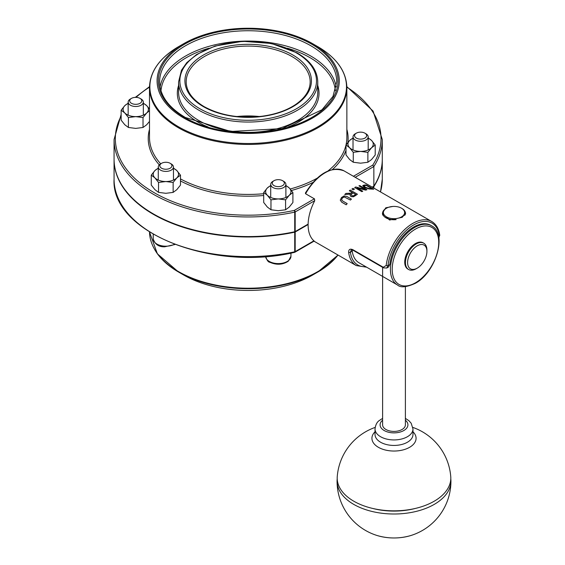 <?xml version="1.0" encoding="UTF-8"?>
<svg xmlns="http://www.w3.org/2000/svg" width="565" height="565" viewBox="0 0 565 565"><rect width="100%" height="100%" fill="white"/><g stroke="black" fill="none" stroke-linecap="round" stroke-linejoin="round"><path stroke-width="0.85" d="M407.598 262.548A13.666 7.889 -60 0 1 417.26 245.817A13.666 7.889 -60 0 1 426.921 251.397A13.666 7.889 -60 0 1 417.26 268.128A13.666 7.889 -60 0 1 407.598 262.548M426.921 251.397L426.921 250.154A15.184 8.765 120 0 0 423.778 243.204A15.184 8.765 120 0 0 412.076 247.272A15.184 8.765 120 0 0 405.451 262.548A15.184 8.765 120 0 0 408.594 269.498A15.184 8.765 120 0 0 416.186 268.749L417.26 268.128M408.594 269.498L407.881 269.088A15.184 8.765 -60 0 1 407.881 251.559A15.184 8.765 -60 0 1 423.065 242.795L423.778 243.204M402.054 208.52L401.517 208.217A10.629 6.137 180 0 1 401.517 216.889A10.629 6.137 180 0 1 386.488 216.889A10.629 6.137 180 0 1 386.488 208.217A10.629 6.137 180 0 1 401.517 208.217L402.054 208.52A11.385 6.575 0 0 1 405.388 213.174A11.385 6.575 0 0 1 404.745 215.35M386.488 208.217L385.952 208.52A11.385 6.575 0 0 0 382.611 213.174A11.385 6.575 0 0 0 396.107 219.63M305.601 193.76A37.954 21.915 -60 0 1 344.092 170.898C330.744 166.082 317.841 173.462 305.397 193.032L305.601 193.76L314.55 198.922L314.634 200.935A37.954 21.915 120 0 0 314.634 241.432L314.027 241.177M352.278 249.956L352.221 251.135A34.161 19.726 120 0 0 359.029 262.796L397.499 285.007C400.543 287.825 406.447 287.281 415.211 283.376C435.728 272.655 447.642 233.62 431.66 225.838A34.161 19.726 120 0 0 405.331 234.991A34.161 19.726 120 0 0 390.422 269.371A34.161 19.726 120 0 0 397.499 285.007M431.66 225.838L430.763 225.322A34.161 19.726 120 0 0 406.122 232.78A34.161 19.726 120 0 0 389.793 264.568L388.501 267.026L386.743 268.036L387.986 265.606A36.69 21.18 -60 0 1 413.679 224.948A36.69 21.18 -60 0 1 439.379 235.937L438.821 237.914M438.518 238.148L439.74 235.259A1.264 0.826 172.6 0 1 439.379 235.937L438.56 236.41M439.74 235.259C438.871 228.797 436.208 224.213 431.766 221.522A37.954 21.915 120 0 0 404.257 229.934A37.954 21.915 120 0 0 386.206 265.465A1.264 0.622 6.4 0 0 387.986 265.606L389.793 264.568M386.206 265.465L383.282 267.259A1.264 0.727 120 0 0 383.543 267.874A1.264 0.727 120 0 0 383.557 267.881M383.282 267.259L352.864 249.695C350.053 248.508 348.64 249.384 348.633 252.315A1.264 0.826 -7.4 0 0 350.413 252.181L351.218 250.005L353.125 250.309L383.543 267.874L386.764 268.022M347.178 203.619L347.178 203.64A37.954 21.915 120 0 0 346.232 204.798L341.761 202.221L340.264 200.123L341.761 202.199L346.232 204.777A37.982 21.929 -60 0 1 347.178 203.619L342.694 201.027L341.578 199.84L342.326 197.997L344.24 196.931L350.455 200.038A37.982 21.929 -60 0 1 351.409 199.106L351.409 199.127A37.954 21.915 120 0 0 350.455 200.059L344.24 196.959L342.326 198.018L341.578 199.869M340.264 200.18L341.514 197.531L344.078 195.935L346.945 196.528L351.409 199.106M362.744 191.217L362.744 191.238A37.954 21.915 120 0 0 361.861 191.655A37.982 21.929 -60 0 1 362.744 191.217L357.08 187.947L365.633 190.115A37.982 21.929 -60 0 1 366.982 189.727A37.954 21.915 120 0 0 365.633 190.137L357.391 188.039M361.861 191.655L354.7 187.524L361.861 191.655M365.032 189.381L358.937 185.857L365.11 189.402L355.766 187.008A37.982 21.929 120 0 0 354.7 187.502L354.7 187.524M373.656 189.211L366.501 185.08A37.982 21.929 120 0 0 364.856 184.967L362.892 185.447L364.432 187.418L368.896 188.922L372.024 189.098A37.982 21.929 -60 0 1 373.656 189.211L373.656 189.233A37.954 21.915 120 0 0 372.024 189.12L368.896 188.943L364.432 187.439L362.808 185.737M357.426 194.212L357.426 194.233A37.954 21.915 120 0 0 355.583 195.554L353.386 196.797L351.006 196.592L350.067 195.179L351.006 196.571L353.386 196.775L355.583 195.532A37.982 21.929 -60 0 1 357.426 194.212L350.272 190.08A37.982 21.929 120 0 0 349.318 190.744L352.172 192.39A37.982 21.929 120 0 0 351.077 193.195L345.971 193.407A37.982 21.929 120 0 0 344.735 194.515L350.392 194.099L350.067 195.158M350.378 194.127L344.735 194.515M352.15 192.397L349.318 190.765M353.287 189.833L351.917 189.042L353.287 189.833A37.954 21.915 120 0 1 354.439 189.162L353.069 188.357A37.982 21.929 120 0 0 351.917 189.021L351.917 189.042M405.098 211.691L405.642 213.288L402.231 217.306L389.56 220.032L382.364 213.288L385.768 207.8L392.816 206.458M313.9 240.824L295.177 251.63L295.177 232.003A1.264 0.727 180 0 1 294.725 232.173L294.725 251.799A1.264 0.36 77.9 0 1 294.549 252.35A1.264 1.264 0 0 0 294.916 252.209A1.264 0.727 -120 0 0 295.177 251.63A1.264 0.727 180 0 1 294.725 251.799A134.11 77.426 180 0 1 114.066 179.19L114.066 159.556A134.11 77.426 0 0 0 294.725 232.173M295.177 232.003L308.116 224.531M121.136 114.49L114.066 139.52L114.066 159.146A134.11 77.426 0 0 0 294.725 231.763A1.264 0.727 0 0 0 295.177 231.594L295.177 211.967A1.264 0.727 -120 0 0 294.287 210.413A1.264 0.36 77.9 0 1 294.725 212.136A1.264 0.727 0 0 0 295.177 211.967L314.762 200.66M346.861 87.137A132.846 76.699 180 0 1 372.766 165.107L373.853 166.541L373.853 186.168L372.194 187.128M308.123 224.114L295.177 231.594M366.982 189.727L359.827 185.595A37.982 21.929 120 0 0 358.937 185.836L358.937 185.857M371.156 188.625L368.839 188.456L365.435 187.248L364.086 185.998L365.647 185.44A37.982 21.929 -60 0 1 366.374 185.468L371.883 188.646A37.982 21.929 120 0 0 371.156 188.625M366.374 185.468L366.374 185.489A37.954 21.915 120 0 0 365.647 185.461L364.143 185.829M371.834 188.646L366.374 185.489M354.707 195.102L353.33 195.85L351.924 195.674L351.204 194.692L352.129 193.463A37.982 21.929 -60 0 1 352.963 192.849L355.653 194.402A37.982 21.929 120 0 0 354.707 195.102M352.963 192.849L352.963 192.87A37.954 21.915 120 0 0 352.129 193.484L351.204 194.734M355.639 194.409L352.963 192.87M353.287 189.812A37.982 21.929 -60 0 1 354.439 189.148M372.554 187.333L373.853 186.584A134.11 77.426 0 0 0 382.286 159.556A134.11 77.426 0 0 0 382.286 159.351M373.853 186.584L373.853 188.081M373.853 186.168A134.11 77.426 0 0 0 382.286 159.146L382.286 139.52L373.07 111.058L346.853 86.671M338.004 255.041A98.317 56.761 180 0 1 317.7 272.104L312.593 275.049A91.092 52.594 180 0 1 183.766 275.049A91.092 52.594 180 0 1 183.759 275.049L178.66 272.104A98.317 56.761 180 0 1 153.998 248.261M183.766 118.029A91.092 52.594 180 0 1 183.759 43.653A91.092 52.594 180 0 1 312.593 43.653A91.092 52.594 180 0 1 312.586 118.029A91.092 52.594 180 0 1 183.766 118.029M450.792 478.816A56.931 32.869 180 0 1 450.934 481.14A56.931 32.869 180 0 1 440.806 499.848A56.931 32.869 180 0 1 377.025 512.511A56.931 32.869 180 0 1 337.065 481.14A56.931 32.869 180 0 1 337.206 478.816M375.146 427.415A56.931 56.931 0 0 0 337.256 476.493A56.804 32.798 0 0 0 375.782 509.107A56.804 32.798 0 0 0 440.707 496.713A56.804 32.798 0 0 0 450.743 476.493A56.931 56.931 0 0 0 412.853 427.415M382.611 267.337L382.611 424.838A11.385 6.575 0 0 0 390.606 431.116A11.385 6.575 0 0 0 403.361 428.581A11.385 6.575 0 0 0 405.388 424.838L405.388 286.674M372.625 508.429A51.874 29.945 0 0 0 415.374 508.429M270.713 185.779A12.649 7.303 0 0 0 267.358 187.954A12.649 7.303 0 0 0 267.33 195.257L263.693 192.524L263.693 202.454L267.33 207.037L270.967 209.77L278.27 210.703L285.579 209.792L289.245 207.065L292.91 202.496L292.91 192.566L289.245 195.285A12.649 7.303 0 0 0 289.273 187.983A12.649 7.303 0 0 0 285.89 185.779M263.693 192.524L267.358 187.954L271.031 185.228M285.636 185.249L289.273 187.983L292.91 192.566M278.27 198.922L270.967 199.84L267.33 195.257A12.649 7.303 0 0 0 278.27 198.922A12.649 7.303 0 0 0 289.245 195.285L285.579 199.855L278.27 198.922M285.579 199.855L285.579 209.792M270.967 199.84L270.967 209.77M274.032 180.687L272.937 181.316A7.592 4.386 0 0 0 270.713 184.416A7.592 4.386 0 0 0 273.87 187.976A7.592 4.386 0 0 0 281.766 188.315A7.592 4.386 0 0 0 285.89 184.416A7.592 4.386 0 0 0 283.672 181.316L282.571 180.687A6.038 3.489 180 0 1 282.903 185.412A6.038 3.489 180 0 1 274.774 185.977A6.038 3.489 180 0 1 274.032 180.687A6.038 3.489 180 0 1 282.571 180.687M345.999 145.007L345.999 154.937L349.636 159.514L353.273 162.247L360.576 163.186L367.879 162.268L371.551 159.549L375.216 154.98L375.216 145.043L371.551 147.769L367.879 152.338L360.576 151.406L353.273 152.317L349.636 147.74L345.999 145.007L349.664 140.438A12.649 7.303 0 0 0 349.636 147.74A12.649 7.303 0 0 0 360.576 151.406A12.649 7.303 0 0 0 371.551 147.769A12.649 7.303 0 0 0 371.579 140.466A12.649 7.303 0 0 0 368.196 138.256M353.019 138.256A12.649 7.303 0 0 0 349.664 140.438L353.337 137.712M367.942 137.733L371.579 140.466L375.216 145.043M367.879 152.338L367.879 162.268M353.273 152.317L353.273 162.247M356.338 133.163L355.237 133.799A7.592 4.386 0 0 0 353.019 136.9A7.592 4.386 0 0 0 363.726 140.897A7.592 4.386 0 0 0 368.196 136.9A7.592 4.386 0 0 0 365.979 133.799L364.877 133.163A6.038 3.489 180 0 1 363.09 138.813A6.038 3.489 180 0 1 355.639 137.613A6.038 3.489 180 0 1 356.338 133.163A6.038 3.489 180 0 1 364.877 133.163M149.492 110.747L146.688 112.986L143.016 117.555L135.713 116.623L128.41 117.534L124.773 112.951L121.136 110.217L121.136 120.147L124.773 124.731L128.41 127.464L135.713 128.396L143.016 127.485L146.688 124.759L149.492 121.418M128.156 103.473A12.649 7.303 0 0 0 124.801 105.648A12.649 7.303 0 0 0 124.773 112.951A12.649 7.303 0 0 0 135.713 116.623A12.649 7.303 0 0 0 146.688 112.986A12.649 7.303 0 0 0 146.716 105.676L149.492 109.024M143.079 102.943L146.716 105.676A12.649 7.303 0 0 0 143.333 103.473M121.136 110.217L124.801 105.648L128.474 102.922M128.41 117.534L128.41 127.464M143.016 117.555L143.016 127.485M131.476 98.381L130.374 99.016A7.592 4.386 0 0 0 128.156 102.11A7.592 4.386 0 0 0 138.863 106.107A7.592 4.386 0 0 0 143.333 102.11A7.592 4.386 0 0 0 141.116 99.016L140.014 98.381A6.038 3.489 180 0 1 140.014 103.31A6.038 3.489 180 0 1 131.476 103.31A6.038 3.489 180 0 1 131.476 98.381A6.038 3.489 180 0 1 133.262 97.667A6.038 3.489 180 0 1 140.014 98.381M158.278 168.384A12.649 7.303 0 0 0 154.93 170.559A12.649 7.303 0 0 0 154.902 177.862L151.265 175.129L151.265 185.059L154.902 189.642L158.539 192.375L165.842 193.308L173.144 192.397L176.81 189.671L180.482 185.101L180.482 175.171L176.81 177.897A12.649 7.303 0 0 0 176.845 170.588A12.649 7.303 0 0 0 173.462 168.384M173.208 167.854L176.845 170.588L180.482 175.171M151.265 175.129L154.93 170.559L158.596 167.833M173.144 182.467L165.842 181.535A12.649 7.303 0 0 0 176.81 177.897L173.144 182.467L173.144 192.397M158.539 182.446L154.902 177.862A12.649 7.303 0 0 0 165.842 181.535L158.539 182.446L158.539 192.375M161.604 163.292L160.502 163.928A7.592 4.386 0 0 0 158.32 166.583A7.592 4.386 0 0 0 158.278 167.021A7.592 4.386 0 0 0 165.489 171.4A7.592 4.386 0 0 0 173.427 167.466A7.592 4.386 0 0 0 173.462 167.021A7.592 4.386 0 0 0 171.237 163.928L170.143 163.292A6.038 3.489 180 0 1 167.897 169.041A6.038 3.489 180 0 1 159.86 165.404A6.038 3.489 180 0 1 161.604 163.292A6.038 3.489 180 0 1 170.143 163.292M259.455 116.538A61.74 35.644 0 0 0 236.897 116.538M237.413 116.595A61.31 35.397 180 0 1 258.94 116.595M186.182 81.876A61.995 35.793 180 0 1 248.176 46.083A61.995 35.793 180 0 1 310.171 81.876C310.072 90.308 305.171 97.886 295.481 104.61C286.568 110.514 275.466 114.384 262.16 116.221C239.878 118.756 220.52 115.55 204.078 106.608C192.312 99.546 186.351 91.304 186.182 81.876M415.473 282.797A32.897 18.991 -60 0 1 395.331 254.137A32.897 18.991 -60 0 1 435.615 230.88A32.897 18.991 -60 0 1 415.473 282.797M352.864 249.695A1.264 0.727 120 0 0 353.125 250.309M365.725 266.659A36.69 21.18 -60 0 1 350.413 252.181L352.221 251.135M348.633 252.315A37.954 21.915 120 0 0 356.233 265.564L366.657 267.203M294.64 252.273A1.264 0.727 -120 0 0 294.916 252.209L314.197 241.078M380.492 191.916L382.286 179.19A134.11 77.426 180 0 1 380.464 191.902M114.066 139.52A134.11 77.426 0 0 0 294.725 212.136L294.725 231.763M355.194 177.311L373.853 166.541A134.11 77.426 0 0 0 382.286 139.52M314.373 198.816L294.287 210.413A132.846 76.699 180 0 1 156.992 194.261A132.846 76.699 180 0 1 121.136 116.065M136.038 97.364A132.846 76.699 180 0 1 149.492 87.137M372.766 165.107L353.408 176.28M180.482 180.941A99.949 57.708 0 0 0 263.693 195.49M291.441 190.504A99.949 57.708 0 0 0 312.89 182.46M332.46 169.5A99.949 57.708 0 0 0 345.999 150.332M347.892 142.422A99.949 57.708 0 0 0 346.861 129.336M149.492 129.336A99.949 57.708 0 0 0 159.274 164.853M338.04 255.062L317.7 272.104A98.317 56.761 180 0 1 178.66 272.104L157.388 253.833L149.499 232.038A98.684 56.973 0 0 0 227.815 286.985A98.684 56.973 0 0 0 337.891 254.977M160.693 163.815A98.684 56.973 180 0 1 149.492 137.45L149.492 87.469A98.684 56.973 0 0 0 248.176 144.442A98.684 56.973 0 0 0 346.861 87.469L346.861 137.45A98.684 56.973 180 0 1 327.997 170.955M316.958 178.307A98.684 56.973 180 0 1 290.219 189M263.693 193.717A98.684 56.973 180 0 1 180.482 178.907M346.861 87.469C346.394 71.451 336.669 57.835 317.7 46.605A98.317 56.761 180 0 1 317.7 46.605A98.317 56.761 180 0 1 317.692 126.878A98.317 56.761 180 0 1 178.66 126.878A98.317 56.761 180 0 1 178.66 46.605C159.683 57.835 149.958 71.451 149.492 87.469M198.972 120.613A69.587 40.172 180 0 1 178.589 92.208L178.589 81.876A69.587 40.172 0 0 0 198.972 110.281A69.587 40.172 0 0 0 274.809 118.989A69.587 40.172 0 0 0 317.763 81.876L317.763 92.208A69.587 40.172 180 0 1 274.809 129.321A69.587 40.172 180 0 1 198.972 120.613M178.589 85.541A70.851 40.906 0 0 0 208.118 126.977M288.235 126.977A70.851 40.906 0 0 0 317.763 85.541M160.99 90.718A87.3 50.398 180 0 1 208.994 48.202M287.359 48.202A87.3 50.398 180 0 1 335.363 90.718M336.281 87.003A88.564 51.133 0 0 0 310.799 56.048A88.564 51.133 0 0 0 218.5 44.028A88.564 51.133 0 0 0 160.072 87.003M310.799 45.723A88.564 51.133 180 0 1 336.74 81.876L332.997 96.382L321.965 109.794L282.147 128.587L230.753 131.476L185.292 117.449C168.448 107.378 159.888 95.52 159.613 81.876A88.564 51.133 180 0 1 214.283 34.635A88.564 51.133 180 0 1 310.799 45.723M184.656 117.513A89.828 51.86 0 0 0 334.946 94.263A89.828 51.86 0 0 0 224.927 30.75A89.828 51.86 0 0 0 184.656 117.513M203.442 106.665A63.259 36.52 0 0 0 309.281 90.294A63.259 36.52 0 0 0 231.805 45.567A63.259 36.52 0 0 0 203.442 106.665M296.484 52.955A68.323 39.444 180 0 1 265.861 118.94A68.323 39.444 180 0 1 182.184 70.632A68.323 39.444 180 0 1 296.484 52.955M410.72 535.564A35.595 20.552 180 0 1 377.279 535.564C388.423 538.777 399.575 538.777 410.72 535.564A56.931 56.931 0 0 0 450.934 481.14M412.98 428.969L412.98 434.485A18.977 10.954 180 0 1 409.604 440.721A18.977 10.954 180 0 1 388.339 444.938A18.977 10.954 180 0 1 375.026 434.485L375.026 428.969A18.977 10.954 0 0 0 394.003 439.93A18.977 10.954 0 0 0 412.98 428.969L411.193 423.27L408.876 420.671L405.388 418.375M375.026 431.78A22.077 12.748 0 0 0 382.067 449.013A22.077 12.748 0 0 0 412.153 445.545A22.077 12.748 0 0 0 412.98 431.78M405.388 420.219A13.92 8.037 180 0 1 403.283 430.827A13.92 8.037 180 0 1 384.793 430.862A13.92 8.037 180 0 1 382.561 420.268A13.92 8.037 180 0 1 382.611 420.219M265.649 256.291C266.842 260.232 268.262 262.231 269.915 262.287C276.518 265.176 282.641 264.823 288.284 261.228L290.954 256.291A12.649 7.303 180 0 1 288.567 260.557A12.649 7.303 180 0 1 274.583 263.269A12.649 7.303 180 0 1 265.656 256.489M174.359 244.313A12.649 7.303 180 0 1 164.606 246.163A12.649 7.303 180 0 1 153.221 238.896C154.98 244.363 158.793 246.997 164.669 246.806L174.903 244.518M236.41 116.489L259.942 116.489M405.388 214.375L405.388 213.174M382.611 214.975L382.611 213.174M314.013 241.191L356.233 265.564M344.092 170.898L431.766 221.522M294.549 252.35C211.783 272.146 110.754 231.89 114.066 179.19M149.499 86.671L135.289 97.371M382.286 179.19L382.286 159.556M183.759 275.049L178.66 272.104M183.759 43.653L178.66 46.605M312.593 43.653L317.7 46.605M317.763 81.876C317.41 70.477 310.531 60.808 297.119 52.891L271.348 43.477L242.731 41.287L215.053 46.048L196.613 54.487L186.789 62.644L181.471 70.237L178.589 81.876M337.065 481.14A56.931 56.931 0 0 0 377.279 535.564M382.611 418.375L379.32 420.508C376.961 422.069 375.527 424.887 375.026 428.969M285.89 197.468L285.89 184.416M270.713 197.468L270.713 184.416M290.954 256.291L290.954 253.085M368.196 149.944L368.196 136.9M353.019 149.944L353.019 136.9M143.333 115.161L143.333 102.11M128.156 115.161L128.156 102.11M173.462 180.073L173.462 167.021M158.278 180.073L158.278 167.021M153.221 238.896L153.221 234.291"/></g></svg>
